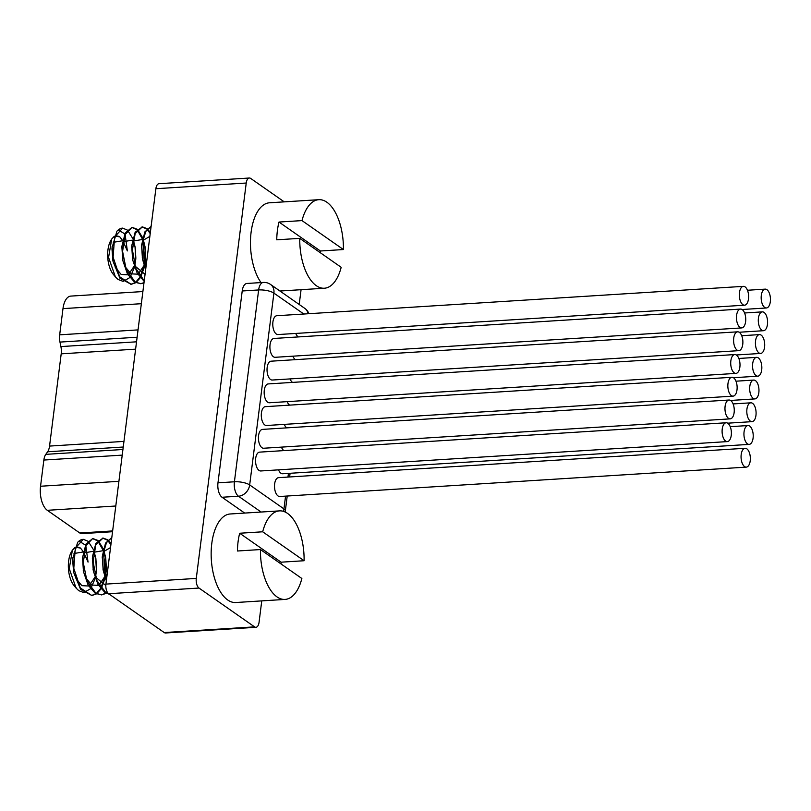 <?xml version="1.0" encoding="UTF-8"?>
<svg xmlns="http://www.w3.org/2000/svg" width="811" height="811" viewBox="0 0 811 811"><rect width="100%" height="100%" fill="white"/><g stroke="black" fill="none" stroke-linecap="round" stroke-linejoin="round"><path stroke-width="1.22" d="M112.547 531.712L81.86 533.648A11.324 5.545 -93.6 0 1 79.802 532.999L47.322 510.312A18.876 9.235 -93.6 0 1 40.55 486.245L43.855 460.05A11.324 5.545 -93.6 0 1 45.801 454.353L47.616 451.788A11.324 5.545 86.4 0 0 49.552 446.08L61.2 353.839A11.324 5.545 86.4 0 0 60.906 346.581L59.973 342.09A11.324 5.545 -93.6 0 1 59.679 334.831L62.984 308.626A18.876 9.235 -93.6 0 1 70.821 296.096L142.888 291.555M261.76 600.88L259.064 622.28A7.552 3.69 -93.6 0 1 255.931 627.298L165.576 632.985A7.552 3.69 -93.6 0 1 164.197 632.55L108.633 593.733A7.552 3.69 -93.6 0 1 105.927 584.102L155.874 188.72A7.552 3.69 -93.6 0 1 159.007 183.702L249.362 178.014A7.552 3.69 -93.6 0 1 250.731 178.45L284.245 201.868M301.074 289.689L299.208 304.48M249.362 178.014A7.552 3.69 -93.6 0 0 246.23 183.033L196.282 578.415A7.552 3.69 -93.6 0 0 198.989 588.046L254.553 626.862A7.552 3.69 -93.6 0 0 255.931 627.298M217.977 482.819L234.409 481.785L258.638 289.953A11.324 5.545 -93.6 0 1 263.342 282.431L246.909 283.465A11.324 5.545 86.4 0 0 242.215 290.987L217.977 482.819A11.324 5.545 86.4 0 0 222.042 497.255L244.679 513.069M318.794 199.688A44.362 21.704 -93.6 0 1 326.853 202.213A44.362 21.704 -93.6 0 1 343.418 249.545L301.996 220.602A44.362 21.704 -93.6 0 1 318.794 199.688L269.516 202.791A44.362 21.704 86.4 0 0 250.923 233.771A44.362 21.704 86.4 0 0 261.01 282.573M279.481 510.879L230.202 513.981A44.362 21.704 86.4 0 0 211.184 551.409A44.362 21.704 86.4 0 0 227.719 599.988A44.362 21.704 86.4 0 0 235.778 602.522L285.056 599.42A44.362 21.704 -93.6 0 1 276.997 596.886A44.362 21.704 -93.6 0 1 260.443 549.554L237.441 551.004A44.362 21.704 86.4 0 1 239.681 533.243L262.683 531.793A44.362 21.704 -93.6 0 1 279.481 510.879A44.362 21.704 -93.6 0 1 287.55 513.404A44.362 21.704 -93.6 0 1 304.105 560.736L262.683 531.793M745.116 448.28L278.558 477.659A9.438 4.623 86.4 0 0 274.513 485.617A9.438 4.623 86.4 0 0 278.031 495.957A9.438 4.623 86.4 0 0 279.744 496.494L746.302 467.126A9.438 4.623 -93.6 0 1 744.579 466.589A9.438 4.623 -93.6 0 1 741.061 456.248A9.438 4.623 -93.6 0 1 745.116 448.28A9.438 4.623 -93.6 0 1 746.83 448.818A9.438 4.623 -93.6 0 1 750.347 459.158A9.438 4.623 -93.6 0 1 746.302 467.126M290.024 378.909A9.438 4.623 86.4 0 0 292.386 382.275A9.438 4.623 86.4 0 0 292.568 382.397M278.538 469.853A9.438 4.623 86.4 0 0 280.9 473.219A9.438 4.623 86.4 0 0 282.613 473.756L749.171 444.387A9.438 4.623 -93.6 0 1 747.458 443.85A9.438 4.623 -93.6 0 1 743.94 433.51A9.438 4.623 -93.6 0 1 747.985 425.552A9.438 4.623 -93.6 0 1 749.699 426.089A9.438 4.623 -93.6 0 1 753.216 436.419A9.438 4.623 -93.6 0 1 749.171 444.387M281.407 447.114A9.438 4.623 86.4 0 0 283.769 450.48A9.438 4.623 86.4 0 0 283.951 450.602M284.276 424.386A9.438 4.623 86.4 0 0 286.638 427.752A9.438 4.623 86.4 0 0 286.82 427.863M287.155 401.648A9.438 4.623 86.4 0 0 289.517 405.013A9.438 4.623 86.4 0 0 289.689 405.135M292.893 356.181A9.438 4.623 86.4 0 0 295.255 359.547A9.438 4.623 86.4 0 0 295.437 359.658M295.762 333.443A9.438 4.623 86.4 0 0 298.134 336.808A9.438 4.623 86.4 0 0 298.306 336.92M726.149 422.764L259.591 452.132A9.438 4.623 86.4 0 0 255.546 460.101A9.438 4.623 86.4 0 0 259.064 470.431A9.438 4.623 86.4 0 0 260.777 470.968L727.335 441.6A9.438 4.623 -93.6 0 1 725.622 441.062A9.438 4.623 -93.6 0 1 722.104 430.722A9.438 4.623 -93.6 0 1 726.149 422.764A9.438 4.623 -93.6 0 1 727.862 423.301A9.438 4.623 -93.6 0 1 731.38 433.632A9.438 4.623 -93.6 0 1 727.335 441.6M729.028 400.026L262.47 429.394A9.438 4.623 86.4 0 0 258.425 437.362A9.438 4.623 86.4 0 0 261.943 447.702A9.438 4.623 86.4 0 0 263.656 448.24L730.214 418.861A9.438 4.623 -93.6 0 1 728.491 418.324A9.438 4.623 -93.6 0 1 724.973 407.994A9.438 4.623 -93.6 0 1 729.028 400.026A9.438 4.623 -93.6 0 1 730.741 400.563A9.438 4.623 -93.6 0 1 734.259 410.903A9.438 4.623 -93.6 0 1 730.214 418.861M731.897 377.287L265.339 406.666A9.438 4.623 86.4 0 0 261.294 414.624A9.438 4.623 86.4 0 0 264.812 424.964A9.438 4.623 86.4 0 0 266.525 425.501L733.083 396.133A9.438 4.623 -93.6 0 1 731.37 395.596A9.438 4.623 -93.6 0 1 727.852 385.255A9.438 4.623 -93.6 0 1 731.897 377.287A9.438 4.623 -93.6 0 1 733.61 377.825A9.438 4.623 -93.6 0 1 737.128 388.165A9.438 4.623 -93.6 0 1 733.083 396.133M734.766 354.559L268.208 383.927A9.438 4.623 86.4 0 0 264.163 391.895A9.438 4.623 86.4 0 0 267.681 402.226A9.438 4.623 86.4 0 0 269.394 402.763L735.952 373.395A9.438 4.623 -93.6 0 1 734.239 372.857A9.438 4.623 -93.6 0 1 730.721 362.517A9.438 4.623 -93.6 0 1 734.766 354.559A9.438 4.623 -93.6 0 1 736.479 355.096A9.438 4.623 -93.6 0 1 739.997 365.426A9.438 4.623 -93.6 0 1 735.952 373.395M737.645 331.821L271.087 361.189A9.438 4.623 86.4 0 0 267.032 369.157A9.438 4.623 86.4 0 0 270.55 379.497A9.438 4.623 86.4 0 0 272.273 380.035L738.831 350.656A9.438 4.623 -93.6 0 1 737.108 350.119A9.438 4.623 -93.6 0 1 733.59 339.779A9.438 4.623 -93.6 0 1 737.645 331.821A9.438 4.623 -93.6 0 1 739.358 332.358A9.438 4.623 -93.6 0 1 742.876 342.698A9.438 4.623 -93.6 0 1 738.831 350.656M740.514 309.082L273.956 338.461A9.438 4.623 86.4 0 0 269.911 346.419A9.438 4.623 86.4 0 0 273.429 356.759A9.438 4.623 86.4 0 0 275.142 357.296L741.7 327.918A9.438 4.623 -93.6 0 1 739.987 327.38A9.438 4.623 -93.6 0 1 736.469 317.05A9.438 4.623 -93.6 0 1 740.514 309.082A9.438 4.623 -93.6 0 1 742.227 309.62A9.438 4.623 -93.6 0 1 745.745 319.96A9.438 4.623 -93.6 0 1 741.7 327.918M743.383 286.354L276.825 315.722A9.438 4.623 86.4 0 0 272.78 323.68A9.438 4.623 86.4 0 0 276.298 334.02A9.438 4.623 86.4 0 0 278.011 334.558L744.569 305.189A9.438 4.623 -93.6 0 1 742.856 304.652A9.438 4.623 -93.6 0 1 739.338 294.312A9.438 4.623 -93.6 0 1 743.383 286.354A9.438 4.623 -93.6 0 1 745.096 286.891A9.438 4.623 -93.6 0 1 748.614 297.221A9.438 4.623 -93.6 0 1 744.569 305.189M758.944 352.907A9.438 4.623 -93.6 0 1 755.426 342.566A9.438 4.623 -93.6 0 1 759.471 334.608A9.438 4.623 -93.6 0 1 761.184 335.146A9.438 4.623 -93.6 0 1 764.702 345.486A9.438 4.623 -93.6 0 1 760.657 353.444A9.438 4.623 -93.6 0 1 758.944 352.907M750.327 421.112A9.438 4.623 -93.6 0 1 746.809 410.771A9.438 4.623 -93.6 0 1 750.854 402.814A9.438 4.623 -93.6 0 1 752.567 403.351A9.438 4.623 -93.6 0 1 756.085 413.691A9.438 4.623 -93.6 0 1 752.04 421.649A9.438 4.623 -93.6 0 1 750.327 421.112M753.196 398.373A9.438 4.623 -93.6 0 1 749.678 388.043A9.438 4.623 -93.6 0 1 753.733 380.075A9.438 4.623 -93.6 0 1 755.447 380.612A9.438 4.623 -93.6 0 1 758.964 390.953A9.438 4.623 -93.6 0 1 754.919 398.911A9.438 4.623 -93.6 0 1 753.196 398.373M756.075 375.645A9.438 4.623 -93.6 0 1 752.557 365.305A9.438 4.623 -93.6 0 1 756.602 357.347A9.438 4.623 -93.6 0 1 758.315 357.884A9.438 4.623 -93.6 0 1 761.833 368.214A9.438 4.623 -93.6 0 1 757.788 376.182A9.438 4.623 -93.6 0 1 756.075 375.645M761.813 330.168A9.438 4.623 -93.6 0 1 758.295 319.838A9.438 4.623 -93.6 0 1 762.35 311.87A9.438 4.623 -93.6 0 1 764.063 312.407A9.438 4.623 -93.6 0 1 767.581 322.748A9.438 4.623 -93.6 0 1 763.526 330.706A9.438 4.623 -93.6 0 1 761.813 330.168M764.692 307.44A9.438 4.623 -93.6 0 1 761.174 297.1A9.438 4.623 -93.6 0 1 765.219 289.132A9.438 4.623 -93.6 0 1 766.932 289.669A9.438 4.623 -93.6 0 1 770.45 300.009A9.438 4.623 -93.6 0 1 766.405 307.977A9.438 4.623 -93.6 0 1 764.692 307.44M299.756 238.363L341.178 267.306A44.362 21.704 -93.6 0 1 324.37 288.229A44.362 21.704 -93.6 0 1 316.31 285.695A44.362 21.704 -93.6 0 1 299.756 238.363L276.754 239.813A44.362 21.704 86.4 0 1 278.994 222.052L301.996 220.602M320.375 252.779A44.362 21.704 86.4 0 0 320.416 250.994L343.418 249.545M320.416 250.994L278.994 222.052M281.062 563.969A44.362 21.704 86.4 0 0 281.103 562.185L304.105 560.736M260.443 549.554L301.864 578.496A44.362 21.704 -93.6 0 1 285.056 599.42M281.103 562.185L239.681 533.243M106.342 580.777L103.321 570.792L102.368 555.991L105.531 543.117L111.806 537.531M111.796 537.632L106.484 542.61L103.382 552.889L106.515 579.439M109.424 594.281L105.126 592.729L98.009 584.518L93.468 571.41L92.505 556.61L95.82 543.471L103.058 538.058L95.718 545.093L93.123 561.972L96.844 580.514L105.835 592.689L109.13 594.078M102.703 538.098L107.457 540.207M107.782 539.832L103.058 538.058M101.689 594.889L95.272 593.348L88.146 585.147L83.604 572.029L82.651 557.228L85.956 544.09L92.495 538.727L85.865 545.712L83.269 562.591L86.99 581.132L95.972 593.307L101.689 594.889L106.2 593.328M92.839 538.717L97.594 540.825M97.928 540.45L93.204 538.686M106.545 593.094L107.437 592.405M111.026 543.725L108.167 540.156M107.833 540.562L110.894 544.779M107.214 592.02L106.17 592.892M105.835 593.145L101.314 594.899M87.943 541.221L83.3 539.305L75.301 548.185L73.791 568.339L80.34 587.945L91.836 595.507L96.347 593.956M96.681 593.723L100.99 588.979M101.304 588.451L105.217 577.878M105.491 576.53L106.251 570.468L105.552 557.116M110.539 547.557L103.565 551.652L105.724 557.907L103.828 550.223M103.402 549.017L98.303 540.775M83.3 539.305A28.314 13.858 86.4 0 0 77.643 542.356L72.726 558.982M97.979 541.18L103.119 550.274M103.565 551.662L105.045 575.05M104.781 576.58L100.919 587.934M100.594 588.492L96.316 593.52M95.982 593.764L91.481 595.517M91.846 595.507L80.624 589.404L73.75 572.647L72.797 557.846M79.285 541.282L85.459 545.093M85.824 545.803L88.044 562.104L83.878 552.767M106.616 578.648L105.521 576.651M103.129 569.738L102.298 557.116M105.825 585.501L95.668 577.27M93.265 570.356L92.444 557.735M93.711 552.271L103.038 550.699M105.724 557.907L106.383 568.602L105.156 575.425M104.791 576.601L99.043 585.076M98.496 585.38L91.714 585.035L85.814 577.888M83.411 570.974L82.59 558.363M83.847 552.899L93.184 551.318M93.711 552.23L95.87 558.526L96.529 569.221L95.292 576.053M94.928 577.219L89.19 585.694M88.642 586.008L81.86 585.664L75.96 578.527M73.558 571.593L72.645 559.843M73.994 553.518L83.32 551.936M83.857 552.859L84.648 554.562M83.361 551.774L80.542 548.114L75.666 547.182M74.805 547.648L72.372 550.263L69.259 568.663L76.092 588.076L78.758 590.651L83.361 592.415M84.121 592.415L90.487 588.786M90.873 588.31L95.272 578.253M95.566 576.945L96.418 570.67L95.718 557.867M95.87 558.526L93.954 550.953M93.518 549.767L88.328 541.545M76.092 587.509A20.762 10.158 -93.6 0 1 74.967 586.586M76.092 588.076L73.953 585.481A20.762 10.158 -93.6 0 1 71.794 551.176L72.372 550.263M72.088 550.73A20.762 10.158 -93.6 0 1 74.622 548.165M75.474 547.699A20.762 10.158 -93.6 0 1 80.542 548.114M145.656 269.587L142.635 259.601L141.682 244.8L144.845 231.926L151.12 226.34M151.11 226.441L145.798 231.419L142.695 241.698L145.828 268.248M144.165 281.366L137.211 273.125L132.771 260.219L131.818 245.419L135.133 232.281L142.371 226.867L135.163 233.619L132.416 249.9L135.701 268.157L144.236 280.88M142.006 226.908L146.771 229.016M147.095 228.641L142.371 226.867M141.002 283.698L134.575 282.157L127.459 273.956L122.917 260.838L121.964 246.037L125.269 232.899L131.808 227.536L125.178 234.521L122.583 251.4L126.303 269.941L135.285 282.116L141.002 283.698L143.973 282.968M132.152 227.526L136.907 229.635M137.241 229.26L132.517 227.496M150.339 232.534L147.47 228.966M147.146 229.371L150.207 233.588M144.003 282.654L140.627 283.708M127.256 230.03L122.613 228.114L114.615 236.994L113.104 257.148L119.653 276.754L131.149 284.316L135.65 282.755M135.995 282.532L140.293 277.788M140.617 277.261L144.53 266.687M144.804 265.339L145.564 259.277L144.865 245.926M142.888 240.421L145.037 246.716L143.141 239.032M142.716 237.826L137.617 229.584M122.613 228.114A28.314 13.858 86.4 0 0 116.956 231.165L112.04 247.791M137.292 229.989L142.432 239.083M149.853 236.366L142.878 240.461L144.358 263.859M138.357 273.885L144.105 265.41L140.232 276.744M139.908 277.301L135.63 282.319M135.295 282.573L130.794 284.326M131.159 284.316L119.937 278.214L113.064 261.456L112.111 246.656M118.599 230.091L124.772 233.903M125.137 234.612L127.357 250.913L123.191 241.577M145.929 267.458L144.834 265.461M142.442 258.547L141.611 245.926M145.057 274.321L134.981 266.079M132.578 259.165L131.757 246.544M133.024 241.08L142.351 239.509M145.037 246.716L145.696 257.411L144.47 264.234M137.809 274.189L131.027 273.844L125.127 266.697M122.725 259.784L121.903 247.173M123.16 241.708L132.497 240.127M133.024 241.039L135.184 247.335L135.843 258.03L134.606 264.862M134.241 266.028L128.503 274.503M127.956 274.807L121.174 274.473L115.274 267.336M112.871 260.402L111.959 248.653M113.307 242.327L122.633 240.745M123.171 241.658L123.961 243.371M122.664 240.583L119.856 236.924L114.98 235.991M114.118 236.457L111.685 239.073L108.573 257.472L115.395 276.886L118.071 279.46L122.674 281.224M123.424 281.224L129.801 277.595M130.186 277.109L134.585 267.062M134.879 265.755L135.731 259.479L135.031 246.676M135.184 247.335L133.268 239.762M132.822 238.576L127.641 230.354M115.405 276.318A20.762 10.158 -93.6 0 1 114.28 275.395M115.395 276.886L113.266 274.29A20.762 10.158 -93.6 0 1 111.107 239.985L111.685 239.073M111.401 239.539A20.762 10.158 -93.6 0 1 113.935 236.974M114.787 236.508A20.762 10.158 -93.6 0 1 119.856 236.924M59.679 334.831L138.042 329.895M141.347 303.699L62.984 308.626M198.989 588.046L108.633 593.733M164.197 632.55L254.553 626.862M105.927 584.102L196.282 578.415M246.23 183.033L155.874 188.72M308.109 313.756A11.324 9.205 -55.1 0 0 304.814 308.393L270.539 284.448A11.324 9.205 124.9 0 1 273.905 293.116A11.324 3.589 -172.8 0 0 258.638 289.953L242.215 290.987M261.112 512.035L238.475 496.22A11.324 5.545 -93.6 0 1 234.409 481.785A11.324 3.589 7.2 0 1 249.676 484.937L283.951 508.892L285.563 496.129M303.831 314.019L273.905 293.116L249.676 484.937A11.324 9.205 124.9 0 1 238.475 496.22L222.042 497.255M283.384 511.346A11.324 9.205 -55.1 0 0 283.951 508.892A11.324 3.589 7.2 0 1 285.33 510.93L287.216 496.028M287.976 477.061L288.432 473.391M79.802 532.999L112.648 530.931M115.791 506.003L47.322 510.312M40.55 486.245L118.913 481.318M122.218 455.123L43.855 460.05M45.801 454.353L122.927 449.497M47.616 451.788L123.242 447.023M123.951 441.397L49.552 446.08M61.2 353.839L135.609 349.156M136.532 341.816L60.906 346.581M137.11 337.234L59.973 342.09M270.539 284.448A11.324 11.324 0 0 0 263.342 282.431M308.93 313.705A11.324 11.324 0 0 0 304.814 308.393M289.618 476.959L290.085 473.289M285.137 512.015A11.324 11.324 0 0 0 285.33 510.93M759.471 334.608L741.72 335.724M760.657 353.444L736.307 354.975M747.985 425.552L730.235 426.667M750.854 402.814L733.103 403.929M752.04 421.649L727.69 423.18M753.733 380.075L735.972 381.19M754.919 398.911L730.559 400.452M756.602 357.347L738.851 358.462M757.788 376.182L733.438 377.713M762.35 311.87L744.589 312.985M763.526 330.706L739.176 332.246M765.219 289.132L747.468 290.257M766.405 307.977L742.055 309.508M279.947 291.027L324.37 288.229M103.321 570.792L102.946 568.906M102.368 555.991L102.216 557.988M93.468 571.41L93.093 569.525M92.505 556.61L92.363 558.607M83.604 572.029L83.229 570.143M82.651 557.228L82.499 559.225M73.75 572.647L73.375 570.772M106.383 568.602L106.251 570.468M96.529 569.221L96.418 570.67M142.635 259.601L142.26 257.716M141.682 244.8L141.53 246.797M132.771 260.219L132.406 258.334M131.818 245.419L131.676 247.416M122.917 260.838L122.542 258.952M121.964 246.037L121.812 248.034M113.064 261.456L112.688 259.581M145.696 257.411L145.564 259.277M135.843 258.03L135.731 259.479"/></g></svg>
